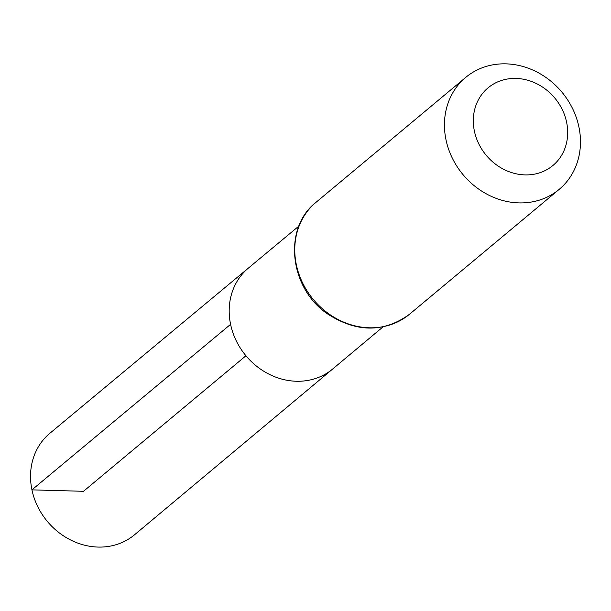 <?xml version="1.0" encoding="UTF-8"?>
<svg xmlns="http://www.w3.org/2000/svg" width="611" height="611" viewBox="0 0 611 611"><rect width="100%" height="100%" fill="white"/><g stroke="black" fill="none" stroke-linecap="round" stroke-linejoin="round"><path stroke-width="0.92" d="M230.584 324.342A65.744 58.045 -129.8 0 1 248.433 268.053A65.744 58.045 50.2 0 0 245.935 355.762A65.744 58.045 50.2 0 0 332.674 369.006A65.744 58.045 -129.8 0 1 272.437 375.788A65.744 58.045 -129.8 0 1 230.584 324.342L31.932 489.862L83.493 491.297L245.935 355.762M474.396 131.105A50.591 44.672 -129.8 0 1 534.869 82.836A50.591 44.672 -129.8 0 1 552.252 166.047A50.591 44.672 -129.8 0 1 474.396 131.105M445.992 139.782A72.923 64.384 -129.8 0 1 465.742 77.391A72.923 64.384 -129.8 0 1 561.899 92.131A72.923 64.384 -129.8 0 1 559.18 189.372A72.923 64.384 -129.8 0 1 492.374 196.826A72.923 64.384 -129.8 0 1 445.992 139.782M298.916 226.047L49.881 433.275A66.087 58.351 50.2 0 0 47.368 521.443A66.087 58.351 50.2 0 0 134.557 534.762L383.036 326.87M316.07 202.272A72.923 64.384 50.2 0 0 296.327 264.662A72.923 64.384 50.2 0 0 342.71 321.707A72.923 64.384 50.2 0 0 409.507 314.253C384.075 332.712 356.877 332.682 327.908 314.153C289.431 288.697 282.526 228.163 316.07 202.272L465.742 77.391M559.18 189.372L409.507 314.253"/></g></svg>

